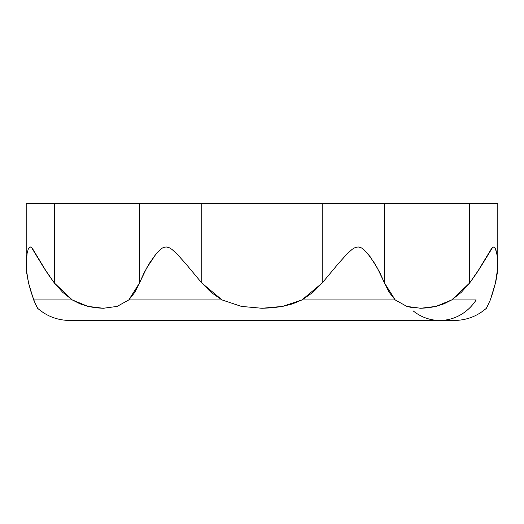<?xml version="1.0" encoding="UTF-8"?>
<svg xmlns="http://www.w3.org/2000/svg" width="524" height="524" viewBox="0 0 524 524"><rect width="100%" height="100%" fill="white"/><g stroke="black" fill="none" stroke-linecap="round" stroke-linejoin="round"><path stroke-width="0.79" d="M497.741 203.554L443.802 203.554M400.768 203.554L292.431 203.554M231.569 203.554L123.232 203.554M80.198 203.554L26.259 203.554M412.264 307.634L406.86 306.409L395.201 299.931L384.524 283.006L380.031 273.083L374.509 263.212L367.737 253.59L363.558 249.313L361.043 247.669L358.141 246.928L355.141 247.557L352.403 249.142L347.563 253.413L338.786 263.087L322.181 283.006L301.962 299.931L395.201 299.931L301.962 299.931L292.516 303.881L282.567 306.409L272.297 307.817L262 308.269L241.426 306.409L222.038 299.931L201.819 283.006L185.319 263.212L176.614 253.59L171.833 249.313L169.121 247.669L166.134 246.928L163.2 247.557L160.652 249.142L156.414 253.413L149.569 263.087L143.995 273.024L139.476 283.006L128.799 299.931L222.038 299.931L128.799 299.931L117.14 306.409L103.326 308.269L95.859 307.817L88.045 306.409L80.133 303.881L72.279 299.931L54.372 283.006L47.298 273.083L32.92 249.313L31.604 247.669L30.287 246.928L29.141 247.557L28.27 249.142L27.117 253.413L26.213 263.087L26.711 273.024L28.545 283.006L33.66 299.931L72.279 299.931L33.66 299.931L37.604 308.269C46.774 316.241 57.437 320.302 69.587 320.446L454.413 320.446C466.563 320.302 477.226 316.241 486.396 308.269L490.34 299.931L495.455 283.006L497.283 273.083L497.793 263.212L496.916 253.59L494.951 247.669L493.831 246.928L492.521 247.557L491.198 249.142L476.742 273.024L469.628 283.006L451.721 299.931L476.165 299.931A48.103 44.442 90 0 1 440.088 320.446A48.103 44.442 -90 0 0 476.165 299.931L451.721 299.931L443.867 303.881L435.955 306.409L428.141 307.817L420.674 308.269L406.86 306.409L395.201 299.931L389.247 292.412L384.524 283.006L384.524 203.554L322.181 203.554L322.181 283.006L338.786 263.087L347.563 253.413L352.403 249.142L355.141 247.557L358.141 246.928L361.043 247.669L363.558 249.313L370.173 256.727L377.404 268.137L384.524 283.006L384.524 203.554L469.628 203.554L469.628 283.006L479.984 268.046L492.521 247.557L493.831 246.928L494.951 247.669L495.796 249.313L497.381 256.727L497.8 264.286L497.8 203.554L469.628 203.554L469.628 283.006L461.199 292.412L451.721 299.931L435.955 306.409L420.674 308.269M28.538 282.973L28.434 282.56M26.724 273.096L26.396 269.683M35.311 303.881L31.171 292.412L28.545 283.006L26.423 270.063M497.8 264.201L497.604 269.683M497.276 273.135L495.966 280.857M33.66 299.931L37.604 308.269M413.102 310.824A48.103 44.442 -90 0 0 440.088 320.446M497.702 268.137L495.455 283.006L492.829 292.412L490.34 299.931L486.56 307.994M201.819 283.006L201.819 203.554L139.476 203.554L139.476 283.006L146.648 268.046L156.414 253.413L160.652 249.142L163.2 247.557L166.134 246.928L169.121 247.669L171.833 249.313L176.614 253.59L185.319 263.212L201.819 283.006L201.819 203.554L322.181 203.554L322.181 283.006L312.88 292.412L301.962 299.931L282.567 306.409L262 308.269L241.426 306.409L222.038 299.931L211.12 292.412L201.819 283.006M54.372 283.006L54.372 203.554L26.2 203.554L26.2 264.293L27.117 253.413L28.27 249.142L29.141 247.557L30.287 246.928L31.604 247.669L44.075 268.137L54.372 283.006L54.372 203.554L139.476 203.554L139.476 283.006L134.753 292.412L128.799 299.931L117.14 306.409L103.326 308.269L88.045 306.409L72.279 299.931L62.769 292.379L54.372 283.006M26.711 273.024L26.2 264.293L26.2 203.554M36.562 306.409L35.645 304.595M69.587 320.446L454.413 320.446"/></g></svg>
